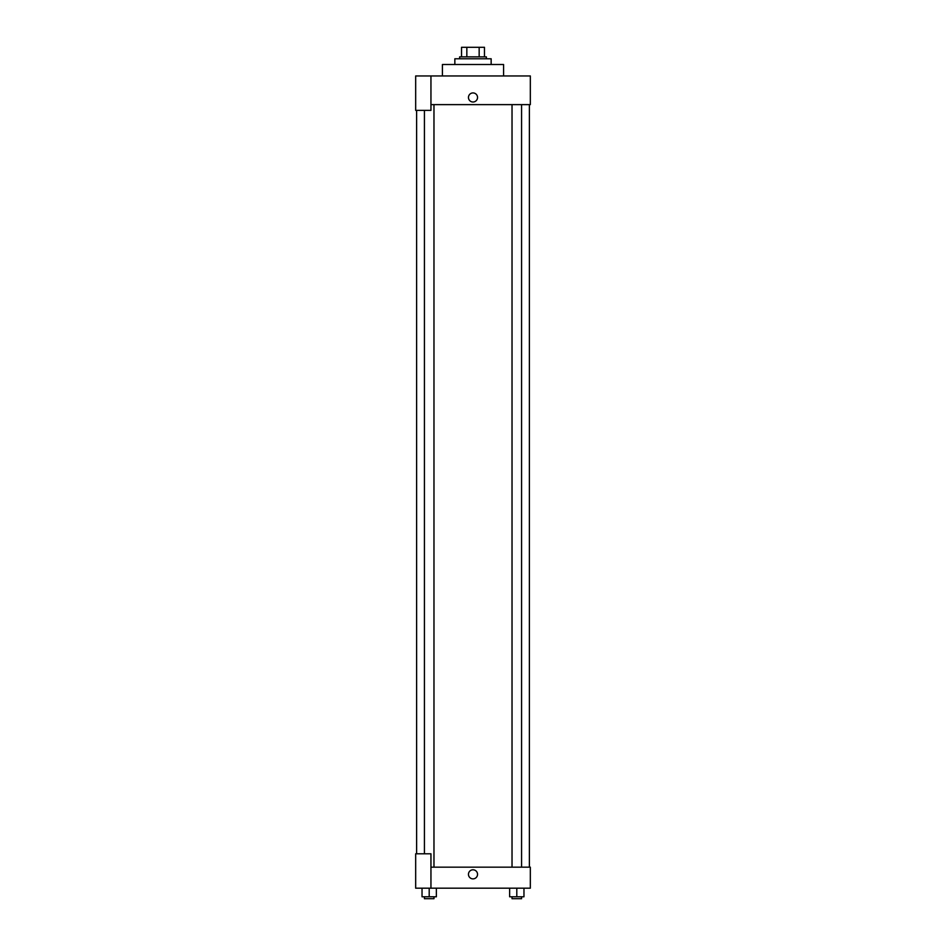 <?xml version="1.0" encoding="UTF-8"?>
<svg xmlns="http://www.w3.org/2000/svg" width="946" height="946" viewBox="0 0 946 946"><rect width="100%" height="100%" fill="white"/><g stroke="black" fill="none" stroke-linecap="round" stroke-linejoin="round"><path stroke-width="1.42" d="M466.839 56.855L466.839 47.3L461.53 47.3L461.53 56.855L461.53 47.3M466.839 47.3L484.47 47.3L484.47 56.855M479.161 56.855L479.161 47.3M459.626 58.77L459.626 56.855L486.374 56.855L486.374 58.77M491.151 64.505L491.151 58.77L454.849 58.77L454.849 64.505M503.579 75.964L503.579 64.505L442.421 64.505L442.421 75.964M430.95 75.964L415.672 75.964L415.672 110.363L430.95 110.363L430.95 75.964L530.328 75.964L530.328 104.628L430.95 104.628M468.459 97.462A4.541 4.541 0 0 1 475.27 93.536A4.541 4.541 0 0 1 475.27 101.399A4.541 4.541 0 0 1 468.459 97.462M416.618 853.789L416.618 110.363M512.023 104.628L512.023 867.163M424.423 853.789L424.423 110.363M430.95 867.163L530.328 867.163L530.328 888.188L415.672 888.188L415.672 853.789L430.95 853.789L430.95 888.188M468.459 874.329A4.541 4.541 0 0 1 475.27 870.403A4.541 4.541 0 0 1 475.27 878.266A4.541 4.541 0 0 1 468.459 874.329M509.634 888.188L509.634 896.784L523.966 896.784L523.966 888.188L523.966 896.784M516.8 896.784L516.8 888.188M521.577 896.784L521.577 898.7L512.023 898.7L512.023 896.784M422.034 888.188L422.034 896.784L436.366 896.784L436.366 888.188L436.366 896.784M429.2 896.784L429.2 888.188M433.978 896.784L433.978 898.7L424.423 898.7L424.423 896.784M529.382 867.163L529.382 104.628M521.577 104.628L521.577 867.163M433.978 867.163L433.978 104.628"/></g></svg>
